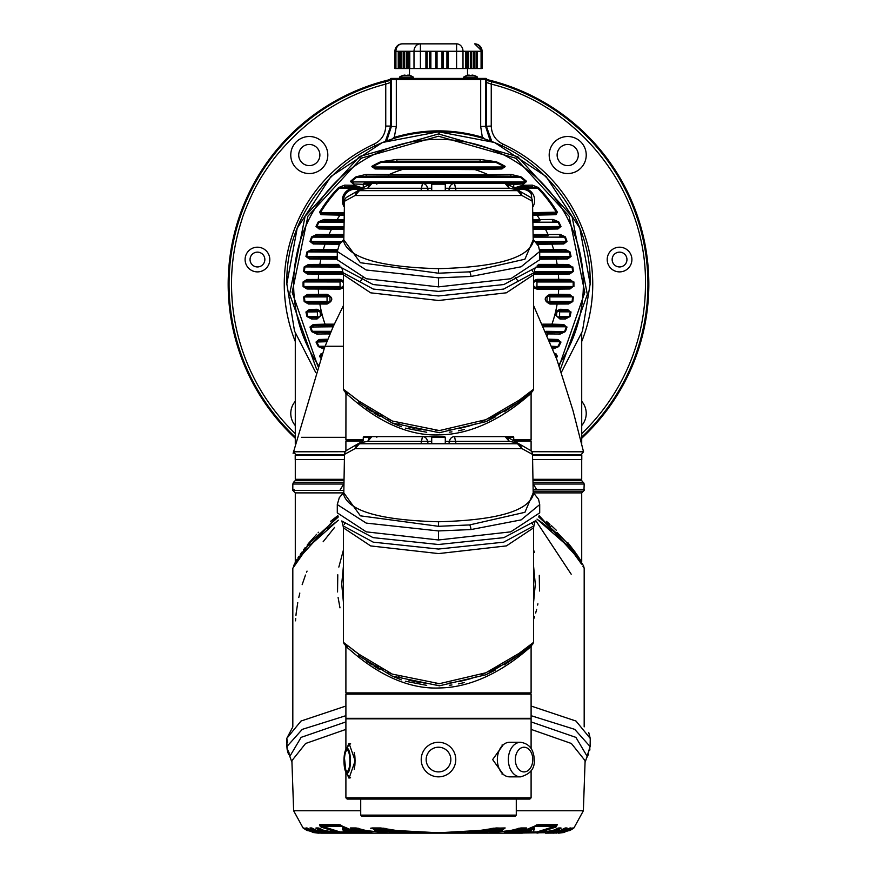 <?xml version="1.0" encoding="UTF-8"?>
<svg xmlns="http://www.w3.org/2000/svg" width="877" height="877" viewBox="0 0 877 877"><rect width="100%" height="100%" fill="white"/><g stroke="black" fill="none" stroke-linecap="round" stroke-linejoin="round"><path stroke-width="1.32" d="M264.854 259.537A7.411 7.411 0 0 1 257.454 266.948A7.411 7.411 0 0 1 250.044 259.537A7.411 7.411 0 0 1 257.454 252.137A7.411 7.411 0 0 1 264.854 259.537M626.956 259.537A7.411 7.411 0 0 1 619.546 266.948A7.411 7.411 0 0 1 612.146 259.537A7.411 7.411 0 0 1 619.546 252.137A7.411 7.411 0 0 1 626.956 259.537M295.286 438.259A210.316 210.316 0 0 1 389.673 79.664L487.349 79.654A210.316 210.316 0 0 1 581.714 438.259M578.283 155.032A10.579 10.579 0 0 1 567.704 165.61A10.579 10.579 0 0 1 557.125 155.032A10.579 10.579 0 0 1 567.704 144.453A10.579 10.579 0 0 1 578.283 155.032M319.875 155.032A10.579 10.579 0 0 1 309.296 165.61A10.579 10.579 0 0 1 298.717 155.032A10.579 10.579 0 0 1 309.296 144.453A10.579 10.579 0 0 1 319.875 155.032M490.221 140.857L485.628 126.518L485.628 79.654L484.389 78.415L486.121 78.415L487.349 79.654L486.406 80.399L491.887 81.714L491.252 84.104C580.125 105.953 646.985 192.699 645.461 284.236A206.961 206.961 0 0 1 581.714 433.644M269.798 259.537A12.344 12.344 0 0 1 257.454 271.892A12.344 12.344 0 0 1 245.1 259.537A12.344 12.344 0 0 1 257.454 247.193A12.344 12.344 0 0 1 269.798 259.537M631.9 259.537A12.344 12.344 0 0 1 619.546 271.892A12.344 12.344 0 0 1 607.202 259.537A12.344 12.344 0 0 1 619.546 247.193A12.344 12.344 0 0 1 631.9 259.537M581.714 425.553A18.516 18.516 0 0 0 581.714 401.326M549.188 155.032A18.516 18.516 0 0 0 567.704 173.547A18.516 18.516 0 0 0 586.231 155.032A18.516 18.516 0 0 0 567.704 136.505A18.516 18.516 0 0 0 549.188 155.032M295.286 401.326A18.516 18.516 0 0 0 295.286 425.553M290.769 155.032A18.516 18.516 0 0 0 309.296 173.547A18.516 18.516 0 0 0 327.812 155.032A18.516 18.516 0 0 0 309.296 136.505A18.516 18.516 0 0 0 290.769 155.032M413.308 78.415L413.308 77.077L399.484 77.077L399.484 78.415M477.516 78.415L477.516 77.077L463.692 77.077L463.692 78.415M399.287 68.538L399.287 51.261L398.86 68.538L400.098 68.538L400.098 51.261L400.712 51.261L400.712 68.538L400.098 68.538M407.323 68.538L407.323 51.261L406.895 68.538L408.737 68.538L408.737 51.261L409.362 51.261L409.362 68.538L408.737 68.538M427.165 68.538L425.915 68.538L425.915 51.261L427.165 51.261L427.165 68.538L429.631 68.538L429.631 51.261L430.87 51.261L430.87 68.538L429.631 68.538M443.214 68.538L441.986 68.538L441.986 51.261L443.214 51.261L443.214 68.538L446.919 68.538L446.919 51.261L448.158 51.261L448.158 68.538L446.919 68.538M467.605 51.261L467.605 68.538L468.033 51.261L466.805 51.261L466.805 68.538L467.605 68.538M476.255 51.261L476.255 68.538L476.682 51.261L474.83 51.261L474.83 68.538L476.255 68.538M398.86 68.538L398.246 68.538L398.246 51.261L398.86 51.261M403.804 51.261L403.804 68.538L403.19 68.538L403.19 51.261L404.231 51.261L404.231 68.538L406.27 68.538L406.27 51.261L406.895 51.261M406.895 68.538L406.27 68.538M403.19 51.261L400.712 51.261M466.805 68.538L466.18 68.538L466.18 51.261L463.001 51.261A7.411 6.413 90 0 0 456.588 43.85L420.412 43.85A7.411 6.413 90 0 0 413.999 51.261L409.362 51.261M437.042 51.261L437.042 68.538L435.803 68.538L435.803 51.261L441.986 51.261M466.18 51.261L466.805 51.261M468.033 51.261L468.658 51.261L468.658 68.538L468.033 68.538M471.738 51.261L471.738 68.538L471.124 68.538L471.124 51.261L474.83 51.261M474.83 68.538L474.205 68.538L474.205 51.261M425.915 51.261L420.412 51.261L420.412 43.85L402.335 43.85A7.411 6.413 90 0 0 395.922 51.261L394.924 51.261A7.411 7.411 0 0 1 402.335 43.85M471.124 51.261L468.658 51.261M476.682 51.261L477.296 51.261L477.296 68.538L476.682 68.538M474.665 43.85L482.076 51.184A7.411 7.411 0 0 0 474.665 43.85A7.411 6.413 -90 0 1 481.078 51.261L477.296 51.261M482.076 51.261L481.078 51.261L481.078 68.538L482.076 68.538L482.076 51.261A7.411 7.411 0 0 0 482.076 51.184M401.14 51.261L401.14 68.538L403.19 68.538M409.789 51.261L409.789 68.538L425.915 68.538M448.158 68.538L465.753 68.538L465.753 51.261M468.658 68.538L470.697 68.538L470.697 51.261M471.738 68.538L473.777 68.538L473.777 51.261M472.078 75.071A12.322 12.322 0 0 1 474.018 75.466L474.018 75.466A12.322 12.322 0 0 0 472.078 75.071L471.344 75.466A11.982 10.381 -0 0 0 469.864 75.466L469.118 75.071A12.322 12.322 0 0 0 467.189 75.466L467.189 75.466A12.322 12.322 0 0 1 469.118 75.071M404.922 75.071L405.656 75.466L404.922 75.071A12.322 12.322 0 0 0 402.981 75.466L402.981 75.466A12.322 12.322 0 0 1 404.922 75.071M407.882 75.071A12.322 12.322 0 0 1 409.811 75.466L409.811 75.466A12.322 12.322 0 0 0 407.882 75.071L407.136 75.466A11.982 10.381 0 0 0 405.656 75.466L405.656 75.466M394.924 51.261L394.924 68.538L398.246 68.538M430.87 68.538L435.803 68.538M437.042 68.538L441.986 68.538M477.296 68.538L481.078 68.538M394.573 138.445L394.244 137.371C423.744 128.7 453.245 128.7 482.756 137.371L485.003 139.07M581.714 341.504A154.242 154.242 0 0 0 502.773 144.025C495.45 140.298 491.613 134.313 491.252 126.069L480.684 126.518L482.482 138.281M391.591 139.388L394.244 137.371L396.316 126.518L396.316 78.415L390.879 78.415L389.651 79.664L390.594 80.399L390.682 82.427L390.682 126.069L391.372 126.518L386.604 141.109M385.365 141.383L390.682 126.069L385.748 126.069C385.409 134.28 381.572 140.265 374.227 144.025L375.06 145.856M491.252 126.069L491.252 84.104L486.318 82.427L486.318 126.069L491.854 141.646M295.286 433.644A206.961 206.961 0 0 1 231.539 284.236C231.396 263.023 234.883 241.372 241.986 219.294C243.214 213.966 253.014 191.076 257.356 184.126C260.831 177.483 266.564 168.746 274.556 157.904C305.086 119.996 342.151 95.396 385.748 84.104L390.682 82.427M486.318 82.427L486.406 80.399M295.286 437.053A209.439 209.439 0 0 1 385.113 81.714L385.748 84.104L385.748 126.069M385.113 81.714L390.594 80.399M484.389 78.415L396.316 78.415M316.652 369.48L289.629 294.255L305.108 216.224L359.559 156.523L438.5 133.951L517.847 156.786L572.078 216.597L587.349 294.508L560.348 369.48M317.814 366.104L292.184 292.315L307.904 216.191L361.401 158.123L438.5 136.22L515.731 158.211L569.129 216.257L584.806 292.436L559.186 366.104M581.714 454.615L581.714 454.001M581.714 444.146L581.714 333.698M295.286 444.146L295.286 333.698M298.991 454.615L295.286 454.615M315.665 372.418L294.529 331.089L286.889 284.236C284.477 203.87 355.36 130.574 438.5 131.945L439.158 131.945C522.1 131.002 592.446 204.001 590.111 284.236L582.471 331.067L561.335 372.418M318.208 364.953A144.858 144.858 0 0 1 438.5 139.377A144.858 144.858 0 0 1 558.792 364.953M496.327 161.763A135.431 135.431 0 0 1 505.152 166.334L501.951 168.965L474.906 169.601L375.049 168.965L371.848 166.334A135.431 135.431 0 0 1 380.673 161.763L396.788 159.45L480.212 159.45L496.327 161.763L495.998 162.453A134.674 134.674 0 0 1 504.779 166.992L501.677 168.231L474.906 168.362L474.906 169.601A120.281 120.281 0 0 1 488.379 174.786L511.028 174.446L520.949 176.792L520.489 177.384A134.674 134.674 0 0 1 526.09 181.934L523.339 183.172L513.067 183.282M520.949 176.792A135.431 135.431 0 0 1 526.584 181.364L523.701 183.973L513.725 184.323M514.251 187.974L522.615 185.299L532.383 185.146L538.412 187.546L537.733 188.204A138.095 138.095 0 0 1 556.588 212.651L555.273 213.889L537.009 213.988L537.009 215.216A120.281 120.281 0 0 1 539.936 219.601L553.025 219.458L558.715 221.859L558.046 222.21A134.674 134.674 0 0 1 560.293 226.748L557.399 227.987L545.527 228.119L545.527 229.357A120.281 120.281 0 0 1 548.037 234.543L560.304 234.466L565.391 236.878L564.678 237.141A134.674 134.674 0 0 1 566.279 241.69L563.231 242.929L551.951 243.061L551.951 244.288A120.281 120.281 0 0 1 553.65 249.485L565.402 249.463L570.017 251.907L569.283 252.083A134.674 134.674 0 0 1 570.313 256.632L567.079 257.86L556.15 258.002L556.15 259.23A120.281 120.281 0 0 1 557.136 264.415L568.581 264.47L572.078 267.025A134.674 134.674 0 0 1 572.582 271.574L569.107 272.802L533.852 272.933M538.412 187.546A139.037 139.037 0 0 1 557.399 212.168L555.963 214.701L532.756 215.216M558.715 221.859A135.431 135.431 0 0 1 560.984 226.43L557.915 228.985L533.008 229.357M565.391 236.878A135.431 135.431 0 0 1 567.002 241.449L563.768 243.981L537.546 244.288M570.017 251.907A135.431 135.431 0 0 1 571.059 256.479L567.627 258.989L539.706 259.23M572.824 266.926A135.431 135.431 0 0 1 573.339 271.497L569.677 273.986L558.353 274.172A120.281 120.281 0 0 1 558.682 279.357L569.984 279.478L573.163 281.966A134.674 134.674 -90 0 1 573.174 284.236A134.674 134.674 -90 0 1 573.163 286.505L569.984 288.993L558.682 289.114A120.281 120.281 0 0 1 558.353 294.299L569.677 294.475L572.582 296.897A134.674 134.674 0 0 1 572.078 301.447L568.022 302.675L549.923 302.817L547.04 301.37L547.062 296.974L549.967 295.527L569.107 295.67L572.582 296.897L549.791 296.897L549.967 294.299L558.353 294.299L558.353 295.527M573.339 296.974A135.431 135.431 0 0 1 572.824 301.545L568.581 304.001L557.136 304.045A120.281 120.281 0 0 1 555.645 311.499L559.932 309.285L567.627 309.482L570.313 311.839A134.674 134.674 0 0 1 569.283 316.389L564.854 317.617L559.69 317.715L556.588 315.917L556.687 312.157L559.756 310.48L567.079 310.611L570.313 311.839L559.614 311.839L559.932 309.285M571.059 311.993A135.431 135.431 0 0 1 570.017 316.564L565.402 318.998L559.986 319.031L554.9 314.547L555.645 311.499L556.687 312.157L556.128 314.448L554.9 314.547A120.281 120.281 0 0 1 551.951 324.172L563.768 324.49L566.279 326.781A134.674 134.674 0 0 1 564.678 331.32L559.778 332.558L548.037 332.69L548.037 333.929A120.281 120.281 0 0 1 547.478 335.135M567.002 327.022A135.431 135.431 0 0 1 565.391 331.594L560.304 334.005L546.974 333.929M549.145 339.202L557.915 339.487L560.293 341.712A134.674 134.674 0 0 1 558.046 346.262L552.411 347.5L553.025 349.013L558.715 346.612L551.94 346.262M554.757 353.727L555.963 353.76L557.399 356.303L556.588 355.821A138.095 138.095 0 0 1 555.93 356.906M516.728 189.41A12.344 12.344 0 0 1 532.624 207.213A12.344 12.344 0 0 0 534.652 200.427A12.344 12.344 0 0 1 532.624 207.213M518.044 190.166A11.116 11.116 0 0 1 531.199 193.762L532.58 204.67M361.401 188.763A13.462 13.462 0 0 0 354.692 186.965L354.692 188.084A12.344 12.344 0 0 1 360.272 189.41A12.344 12.344 0 0 0 344.376 207.213M343.433 287.755L340.079 289.114L307.016 288.993L303.08 286.516A135.431 135.431 0 0 1 303.069 284.236A135.431 135.431 0 0 1 303.08 281.945L307.016 279.478L340.024 279.357L340.079 287.875L307.575 287.744L303.837 286.505L303.826 284.236A134.674 134.674 -89.5 0 1 303.837 281.966L307.575 280.728L340.024 280.596L342.578 281.638L343.433 282.942L342.578 281.638M307.016 279.478A1.239 0.559 88.5 0 0 307.575 280.728L340.221 280.728L342.622 281.692M342.655 286.779L340.265 287.744L307.575 287.744A1.239 0.559 -88.5 0 0 307.016 288.993M536.735 286.505L573.163 286.505L569.425 287.744L558.682 287.875L558.682 289.114L536.921 289.114L536.976 280.596L569.425 280.728L573.163 281.966L536.779 281.966M569.984 288.993A1.239 0.559 -91.5 0 0 569.425 287.744L536.735 287.744L534.345 286.779M534.378 281.692L536.779 280.728L569.425 280.728A1.239 0.559 91.5 0 0 569.984 279.478M557.136 302.817L557.136 304.045L549.923 304.045L549.791 296.897M568.581 304.001A1.239 0.559 -91.5 0 0 568.022 302.675L549.758 302.675L547.018 301.348L547.062 296.974M547.04 297.007L549.791 295.67L569.107 295.67A1.239 0.559 91.5 0 0 569.677 294.475M556.588 312.333L559.614 310.611L567.079 310.611A1.239 0.559 91.5 0 0 567.627 309.482M565.402 318.998L564.854 317.617L559.581 317.617L559.614 311.839M555.963 353.76A1.239 0.745 90.8 0 1 555.273 354.582L556.588 355.821L555.525 355.821M320.664 358.024A139.037 139.037 0 0 1 319.601 356.303L321.727 354.582A1.239 0.745 89.2 0 1 321.037 353.76L322.243 353.727M320.434 315.895L317.419 317.617L317.386 311.839L317.386 310.611L320.423 312.344M304.176 301.545A135.431 135.431 0 0 1 303.661 296.974L307.323 294.475L327.033 294.299L327.077 302.817L308.978 302.675L304.922 301.447A134.674 134.674 0 0 1 304.418 296.897L307.893 295.67L327.033 295.527L329.938 296.974L329.96 301.37L327.242 302.675L308.978 302.675A1.239 0.559 -88.5 0 0 308.419 304.001L304.176 301.545L327.242 301.447M307.323 294.475A1.239 0.559 88.5 0 0 307.893 295.67L327.209 295.67L329.96 297.007M344.244 215.216L321.037 214.701A1.239 0.745 -89.2 0 1 321.727 213.889L320.412 212.651L344.288 212.651M342.611 286.823L343.433 285.573L342.611 286.823L340.079 287.875L340.079 289.114M329.938 296.974L329.96 301.37L327.077 302.817L327.077 304.045L308.419 304.001M558.682 287.875L536.921 287.875L534.389 286.823L533.567 285.573L534.389 286.823M534.422 281.638L533.567 282.942L534.422 281.638L536.976 280.596L536.976 279.357L558.682 279.357L558.682 280.596M559.986 319.031L559.69 317.715L556.588 315.928L556.128 314.448M343.433 346.262L318.954 346.262L318.285 346.612L323.975 349.013L324.468 347.5L318.954 346.262A134.674 134.674 0 0 1 316.707 341.712L319.601 340.484L327.384 340.364M557.915 339.487L557.399 340.484L560.293 341.712L550.153 341.712M330.552 332.69L328.963 332.69L328.963 333.929L316.696 334.005L317.222 332.558L312.322 331.32A134.674 134.674 0 0 1 310.721 326.781L313.769 325.542L325.049 325.411L325.049 324.172L334.28 324.172M563.768 324.49L563.231 325.542L566.279 326.781L543.893 326.781M317.068 309.285L321.355 311.499L320.313 312.157L320.412 315.917L317.31 317.715L312.146 317.617L307.717 316.389A134.674 134.674 0 0 1 306.687 311.839L309.921 310.611L317.386 310.611L309.921 310.611A1.239 0.559 88.5 0 1 309.373 309.482L317.068 309.285L317.244 310.48L320.313 312.157L320.412 315.917M317.419 317.617L317.014 319.031L311.598 318.998L312.146 317.617L317.419 317.617M343.148 272.933L307.893 272.802L304.418 271.574A134.674 134.674 0 0 1 304.922 267.025L308.978 265.786L339.706 265.654M337.294 259.23L309.373 258.989A1.239 0.559 -88.5 0 1 309.921 257.86L306.687 256.632A134.674 134.674 0 0 1 307.717 252.083L312.146 250.855L323.35 250.712L323.35 249.485L337.448 249.485M321.037 214.701L319.601 212.168A139.037 139.037 0 0 1 338.588 187.546L339.267 188.204L345.176 186.965L354.692 186.9L361.499 188.698M396.788 159.45L396.963 161.215L480.037 161.215L495.998 162.453L381.002 162.453L396.963 161.215L480.037 161.215L480.212 159.45M375.049 168.965L375.323 168.231L372.221 166.992A134.674 134.674 0 0 1 381.002 162.453L380.673 161.763M363.275 184.323L353.299 183.973L350.416 181.364A135.431 135.431 0 0 1 356.051 176.792L356.511 177.384L366.29 176.156L388.621 176.014L388.621 174.786A120.281 120.281 0 0 1 402.094 169.601L402.094 168.362L375.323 168.231L501.677 168.231L501.951 168.965M388.621 176.014L488.379 176.014L488.379 174.786L365.972 174.446L366.29 176.156L510.71 176.156L520.489 177.384L356.511 177.384A134.674 134.674 0 0 0 350.91 181.934L526.09 181.934L526.584 181.364M353.299 183.973L353.661 183.172L350.416 181.364M515.501 188.698L522.308 186.9L531.824 186.965L537.733 188.204L524.04 188.204M343.992 229.357L319.085 228.985L316.016 226.43A135.431 135.431 0 0 1 318.285 221.859L324.468 220.971L337.064 220.84L337.064 219.601L344.168 219.601M532.854 220.84L539.936 220.84L539.936 219.601L532.832 219.601M318.285 221.859L323.975 219.458L337.064 219.601A120.281 120.281 0 0 1 339.991 215.216L339.991 213.988L321.727 213.889L344.266 213.889M553.025 219.458L552.532 220.971L558.046 222.21L532.887 222.21M319.085 228.985L319.601 227.987L316.707 226.748A134.674 134.674 0 0 1 318.954 222.21L344.113 222.21M339.454 244.288L313.232 243.981L309.998 241.449A135.431 135.431 0 0 1 311.609 236.878L317.222 235.913L328.963 235.77L328.963 234.543A120.281 120.281 0 0 1 331.473 229.357L331.473 228.119L319.601 227.987L344.014 227.987M533.117 235.77L548.037 235.77L548.037 234.543L533.095 234.543M560.304 234.466L559.778 235.913L564.678 237.141L533.139 237.141M313.232 243.981L313.769 242.929L310.721 241.69A134.674 134.674 0 0 1 312.322 237.141L343.861 237.141M539.552 249.485L553.65 249.485L553.65 250.712L564.854 250.855L569.283 252.083L539.706 252.083M537.294 265.654L568.022 265.786L572.078 267.025L536.011 267.025M309.373 258.989L305.941 256.479A135.431 135.431 0 0 1 306.983 251.907L311.598 249.463L323.35 249.485A120.281 120.281 0 0 1 325.049 244.288L325.049 243.061L313.769 242.929L340.397 242.929M343.4 274.172L307.323 273.986L303.661 271.497A135.431 135.431 0 0 1 304.176 266.926L308.419 264.47L319.864 264.415A120.281 120.281 0 0 1 320.85 259.23L320.85 258.002L309.921 257.86L337.294 257.86M340.024 279.357L343.433 280.75M327.033 294.299C333.326 297.533 333.348 300.789 327.077 304.045M319.864 302.817L319.864 304.045A120.281 120.281 0 0 0 321.355 311.499L322.1 314.547L320.872 314.448M542.72 324.172L551.951 324.172L551.951 325.411L563.231 325.542L543.345 325.542M549.923 304.045C543.652 300.789 543.674 297.544 549.967 294.299M536.921 289.114L533.567 287.755M533.567 280.75L536.976 279.357M572.824 301.545L549.758 301.447M570.017 316.564L559.581 316.389M565.391 331.594L545.867 331.32M560.304 334.005L559.778 332.558L546.393 332.558M319.601 356.303L321.037 353.76M318.285 346.612A135.431 135.431 0 0 1 316.016 342.041L326.847 341.712M316.016 342.041L319.085 339.487L319.601 340.484L327.34 340.484M319.085 339.487L327.855 339.202M316.696 334.005L311.609 331.594L312.322 331.32L331.133 331.32M311.609 331.594A135.431 135.431 0 0 1 309.998 327.022L333.107 326.781M309.998 327.022L313.232 324.49L313.769 325.542L333.655 325.542M313.232 324.49L325.049 324.172A120.281 120.281 0 0 1 322.1 314.547L317.014 319.031M311.598 318.998L306.983 316.564L317.419 316.389M306.983 316.564A135.431 135.431 0 0 1 305.941 311.993L317.386 311.839M305.941 311.993L309.373 309.482M303.661 296.974L327.209 296.897M303.08 286.516L340.265 286.505M303.08 281.945L340.221 281.966M307.323 273.986A1.239 0.559 -88.5 0 1 307.893 272.802L343.104 272.802M303.661 271.497L342.677 271.574M304.176 266.926L340.989 267.025M308.419 264.47A1.239 0.559 88.5 0 0 308.978 265.786L339.827 265.786M305.941 256.479L337.294 256.632M306.983 251.907L337.294 252.083M311.598 249.463L312.146 250.855L337.305 250.855M309.998 241.449L342.249 241.69M311.609 236.878L316.696 234.466L317.222 235.913L343.883 235.913M316.696 234.466L343.905 234.543M316.016 226.43L344.036 226.748M323.975 219.458L324.468 220.971L344.135 220.971M319.601 212.168L320.412 212.651A138.095 138.095 0 0 1 339.267 188.204L352.96 188.204M338.588 187.546L344.617 185.146A1.239 0.625 89.4 0 0 345.176 186.965L354.692 186.965L354.385 185.299L362.749 187.974M344.617 185.146L354.385 185.299M356.051 176.792L365.972 174.446M371.848 166.334L372.221 166.992L504.779 166.992L505.152 166.334M511.028 174.446L510.71 176.156L488.379 176.014M523.701 183.973L523.339 183.172L363.933 183.282M522.615 185.299L522.308 186.965A13.462 13.462 0 0 0 515.599 188.763M532.383 185.146A1.239 0.625 90.6 0 1 531.824 186.965L522.308 186.965L522.308 188.084M557.399 212.168L532.712 212.651M555.963 214.701A1.239 0.745 -90.8 0 0 555.273 213.889L532.734 213.889M560.984 226.43L532.964 226.748M557.915 228.985L557.399 227.987L532.986 227.987M567.002 241.449L535.573 241.69M563.768 243.981L563.231 242.929L536.603 242.929M565.402 249.463L564.854 250.855L539.695 250.855M571.059 256.479L539.706 256.632M567.627 258.989A1.239 0.559 -91.5 0 0 567.079 257.86L539.706 257.86M568.581 264.47A1.239 0.559 91.5 0 1 568.022 265.786L537.173 265.786M573.339 271.497L534.323 271.574M569.677 273.986A1.239 0.559 -91.5 0 0 569.107 272.802L533.896 272.802M590.254 284.236L579.796 228.184L546.053 176.474L494.507 142.48L438.5 131.769L382.493 142.48L330.947 176.474L297.204 228.184L286.746 284.236M583.961 490.418L584.181 484.027L533.03 484.027M539.344 520.763L544.99 525.005M549.923 529.006L552.039 530.804M583.896 567.825L583.687 566.136M538.368 520.061L538.917 520.456M535.672 520.434L571.19 574.205M589.311 750.394L589.848 748.684M531.1 715.687L574.72 729.357L590.111 746.579L590.254 738.445L576.003 721.047L531.1 706.04M287.623 742.6L286.746 738.445L292.819 726.869L292.819 568.296L302.993 553.683M290.451 758.079L287.141 749.451L286.746 738.445L286.889 746.579L302.258 729.368L345.9 715.687M287.152 748.706L289.235 753.222M369.48 833.15L331.473 833.15L319.085 830.409L316.016 827.954A1.239 1.118 90 0 0 316.707 828.217L319.305 828.239M305.021 829.28L306.314 830.048M316.016 827.954L318.285 827.954L323.975 830.409L339.991 833.15L321.037 827.077L319.601 824.523L339.881 824.753M340.057 824.808L320.412 824.95L321.727 826.167L320.412 824.95L321.727 826.167L342.666 826.167M344.475 455.108L295.209 455.108L295.209 459.548L344.398 459.548M493.17 828.217L504.779 828.217L501.677 829.379L474.906 831.977L474.906 833.15L402.094 833.15L375.049 830.409L371.848 827.954L380.673 827.954L396.766 830.541L438.5 832.777L480.212 830.409L496.327 827.954L504.779 828.217L493.17 828.217L505.152 827.954L501.951 830.409L474.906 833.15L488.379 833.15L511.028 830.409L520.949 827.954L526.584 827.954L523.701 830.409L505.788 833.15L512.464 833.15L522.615 831.21L538.412 824.523L557.399 824.523A1.239 1.052 90 0 1 556.588 824.95L536.538 824.95L556.588 824.95L537.733 824.95L556.588 824.95L555.273 826.167L537.009 831.933L537.009 833.15L553.025 830.409L558.715 827.954A1.239 1.096 90 0 1 558.046 828.217L560.293 828.217L549.769 831.67M375.049 830.409L375.323 829.379L372.221 828.217L383.83 828.217L370.62 828.217L385.211 828.403M558.715 827.954L560.984 827.954L557.915 830.409L545.527 833.15L560.304 830.409L565.391 827.954A1.239 1.162 90 0 1 564.678 828.217L566.279 828.217L559 831.001M567.002 828.217L564.678 828.217A1.239 1.162 -90 0 0 565.391 827.954L567.002 827.954L563.768 830.409L551.951 833.15L565.402 830.409L570.017 827.954L571.059 827.954L567.627 830.409L556.15 833.15L568.581 830.409L572.824 827.954L569.677 830.409L558.682 833.15L569.984 830.409L573.92 827.954A1.239 1.239 0 0 1 573.744 828.074A1.239 1.239 0 0 0 573.931 827.954A1.239 1.239 90 0 1 573.81 828.031M570.675 830.048L571.979 829.28L570.686 830.048M304.308 549.846L296.294 561.236M296.097 561.543L295.735 562.113M296.009 561.686L296.47 560.951M303.574 550.789L310.546 542.26C290.002 569.326 290.002 569.326 310.557 542.26C288.204 572.133 288.204 572.133 310.557 542.26L310.732 542.063M310.403 542.435L303.595 550.756M303.519 550.866L295.834 561.96M578.48 557.005L579.16 558.046M579.072 557.915L580.673 560.436M581.287 561.423L581.648 562.014M567.814 543.839L566.586 542.414M577.811 556.862L580.399 560.754M581.056 561.784L580.421 560.787M579.796 559.822L579.072 558.715M579.061 558.704L580.947 561.62M573.635 551.074L578.688 558.145M578.667 558.123L577.844 556.906M576.452 554.911L575.827 554.034M580.782 561.346L566.443 542.26L572.615 549.736M566.685 542.523L573.35 550.69M573.569 550.986L574.007 551.567M578.842 558.386L580.87 561.488M582.284 563.758L583.38 565.588M574.895 551.797L583.611 565.994M582.931 564.821L582.218 563.659M582.087 563.44L580.848 561.444M338.423 520.204L327.57 528.59M300.811 556.522L297.467 561.137M297.413 561.225L296.788 562.135M337.141 521.124L338.083 520.456M559.087 537.261L567.09 545.516A4.933 3.848 -41.3 0 0 566.443 542.26L557.005 532.35M550.679 526.529L539.07 517.222M588.741 732.536L590.254 738.445L590.111 746.579L586.549 758.079L588.489 754.308M295.505 620.828L295.681 618.406M295.944 615.479L296.207 613.001M296.207 612.99L297.752 602.674M298.783 597.533L299.824 593.06M302.159 584.674L305.481 575.049M306.61 572.188L307.049 571.102M323.131 541.778L334.554 527.45M531.1 721.903L575.904 737.382L587.151 756.336L585.058 762.376M531.1 729.39L571.398 743.499L585.112 760.699L583.358 810.776L573.931 827.954L583.358 810.776L516.279 810.776M301.458 437.327L345.9 437.327L301.458 437.327M296.985 559.373L295.286 562.135L295.286 492.885L292.819 490.418L343.85 490.418M337.656 520.763L309.91 545.516C287.426 574.545 287.426 574.545 309.91 545.516L317.803 537.371M318.592 536.603L321.168 534.192M327.077 529.006L332.01 525.005M539.169 515.654L581.714 562.135L581.714 492.885L583.468 491.142A2.467 2.467 0 0 0 584.181 489.399L533.128 489.399M533.008 482.284L583.468 482.284L584.181 484.027L581.714 480.541L532.975 480.541M581.714 492.885L533.665 492.885M557.399 824.523L555.963 827.077L537.009 833.15L553.025 830.409M502.696 828.217L504.779 828.217A1.239 0.603 90 0 0 505.152 827.954L491.8 828.403M532.953 479.302L581.714 479.302L581.714 459.548M532.525 455.108L581.791 455.108L581.791 459.548L532.602 459.548M295.352 455.108L295.352 459.548M528.086 829.401L534.652 829.401L534.652 828.162L533.424 826.923M524.775 830.629L531.199 830.629L524.775 830.629M352.225 830.629L343.576 830.629L352.225 830.629M340.462 824.95L320.412 824.95A1.239 1.052 90 0 1 319.601 824.523L320.182 826.342M573.087 828.217L571.815 828.546M569.469 828.217L567.079 829.379M561.116 828.217L557.761 828.217M564.613 828.217L566.279 828.217L564.613 828.217M556.588 824.95L536.121 825.114M319.239 828.217L316.707 828.217L319.239 828.217L323.964 830.442L337.064 833.15M311.609 827.954L316.696 830.409L331.473 833.15L325.049 833.15L313.232 830.409L309.998 827.954L311.609 827.954A1.239 1.162 90 0 0 312.322 828.217L310.721 828.217L316.696 830.431L328.963 833.15L331.473 832.69M306.983 827.954L311.598 830.42L325.049 833.15L320.85 833.15L309.373 830.409L305.941 827.954L306.983 827.954A1.239 1.195 90 0 0 307.586 828.206L307.531 828.217M309.921 829.379L306.687 828.217A1.239 1.206 90 0 1 305.941 827.954M312.387 828.217L310.721 828.217L312.387 828.217M374.304 833.15L353.299 830.409L350.416 827.954L356.051 827.954L365.961 830.508L388.621 833.15L402.094 833.15L364.536 833.15L354.363 831.264L338.588 824.523A1.239 0.888 90 0 0 339.267 824.95L340.879 825.114M353.299 830.409L353.661 829.379L350.91 828.217L356.511 828.217L365.961 830.508L388.621 833.15L402.094 833.15L402.094 831.977L375.323 829.379L389.925 829.379M474.906 833.15L505.788 833.15L505.788 831.977L504.297 831.977M371.848 827.954A1.239 0.603 90 0 0 372.221 828.217L383.83 828.217M356.051 827.954A1.239 0.756 90 0 0 356.511 828.217L358.693 828.359M518.307 828.359L526.09 828.217L523.339 829.379L505.788 831.977M350.416 827.954A1.239 0.8 90 0 0 350.91 828.217L358.035 828.217M518.965 828.217L526.09 828.217A1.239 0.8 90 0 0 526.584 827.954M354.692 833.15L369.425 833.15L354.692 833.15L354.692 831.933L339.991 831.933L321.727 826.167L321.037 827.077M507.575 833.15L522.308 833.15L507.575 833.15M545.527 832.69L512.464 833.15L522.637 831.264L537.733 824.95A1.239 0.888 90 0 0 538.412 824.523M371.212 833.15L371.212 831.977L353.661 829.379L361.993 829.379M339.991 833.15L339.991 831.933M557.695 828.239L560.293 828.217L558.079 828.206L553.036 830.442M319.085 830.409L319.601 829.379L315.884 828.217M556.15 833.029L545.527 833.15L560.304 830.431L564.678 828.217A1.239 1.162 -90 0 0 565.391 827.954A1.239 1.162 90 0 1 564.678 828.217M372.221 828.217L370.62 828.217M313.232 830.409L313.769 829.379L310.721 828.217A1.239 1.173 90 0 1 309.998 827.954M570.017 827.954A1.239 1.195 90 0 1 569.414 828.206L570.313 828.217A1.239 1.206 90 0 0 571.059 827.954M558.353 833.117L568.581 830.42L572.078 828.217M551.951 832.887L553.65 833.15L565.402 830.42L569.546 828.173M307.454 828.173L311.598 830.42L323.35 833.15L325.049 832.887M320.85 833.15L307.323 830.409L303.661 827.954L308.419 830.42L320.85 833.029M303.256 828.074L303.256 828.074A1.239 1.239 0 0 1 303.069 827.954L293.642 810.776L303.069 827.954L307.016 830.42L318.647 833.117M295.286 459.548L295.286 479.302L344.047 479.302M303.661 827.954A1.239 1.228 90 0 0 304.418 828.217M309.373 830.409L309.855 829.51M318.285 827.954A1.239 1.096 90 0 0 318.954 828.217L318.921 828.206M380.673 827.954L396.766 830.541C421.563 833.775 449.386 833.775 480.234 830.541L495.998 828.217M501.951 830.409L501.677 829.379L487.075 829.379M511.028 830.409L488.379 833.15M520.949 827.954A1.239 0.756 90 0 1 520.489 828.217L511.039 830.508M523.701 830.409L523.339 829.379L515.007 829.379M555.963 827.077L555.273 826.167L534.334 826.167M560.984 827.954A1.239 1.118 90 0 1 560.293 828.217M557.915 830.409L557.399 829.379L555.327 829.379M567.002 827.954A1.239 1.173 90 0 1 566.279 828.217M563.768 830.409L562.409 829.379M567.627 830.409L567.145 829.51M573.339 827.954A1.239 1.228 90 0 1 572.582 828.217M573.163 828.217L569.524 830.651M345.9 729.39L305.613 743.488L291.888 760.699L293.642 810.776L360.721 810.776M344.025 480.541L295.286 480.541L293.532 482.284L343.992 482.284M291.734 761.762L289.848 756.325L301.129 737.349L345.9 721.903M580.541 560.984L566.443 542.26L580.322 560.633M581.714 562.135L580.125 559.559M577.943 556.193L576.649 554.286M575.213 552.225L567.836 542.666M556.336 530.256L551.512 525.751M549.978 524.391L546.481 521.398M295.286 562.135L294.924 563.418L295.286 562.135L337.831 515.654L330.508 521.398M318.68 532.229L318.099 532.81M316.652 534.301L309.186 542.655M309.153 542.677L307.136 545.154M305.163 547.665L303.552 549.813M301.776 552.247L300.241 554.439M299.024 556.237L298.027 557.761M295.286 492.885L343.335 492.885M298.191 558.331L299.189 556.862M295.998 561.697L292.819 568.296L296.13 561.488M539.125 517.255L540.945 518.614M544.431 524.567L549.66 528.787M536.998 519.096L567.09 545.516C589.552 574.512 589.552 574.512 567.09 545.516L573.986 553.639M574.282 554.023L581.517 564.086M582.986 566.367L584.181 568.296L583.578 565.917L575.005 551.951M566.443 542.26L538.599 516.871M338.401 516.871L310.557 542.26A4.933 3.848 -138.7 0 0 309.91 545.516M345.9 706.04L300.997 721.047L286.746 738.445M344.475 454.615L295.779 454.615L293.466 451.798L345.33 451.71M531.67 451.71L583.534 451.798L581.221 454.615L578.009 454.615M532.525 454.615L581.221 454.615M431.714 188.259L427.384 188.259A4.933 4.933 0 0 0 422.451 183.49L421.475 188.259L427.384 188.259A2.467 2.467 0 0 0 429.851 190.649L431.714 190.649L431.714 184.17L432.635 183.238L444.365 183.238L445.286 184.17L431.714 184.17M515.709 190.649L517.551 190.649L515.709 190.298M386.121 183.49L432.01 183.49L386.121 183.49M376.858 184.17L375.937 183.238L364.207 183.238L363.275 184.17L363.275 187.678M513.725 187.678L513.725 184.17A0.921 0.921 0 0 0 512.793 183.238L501.063 183.238A0.921 0.921 0 0 0 500.438 183.49M532.032 270.116L532.723 271.3M533.567 274.808L533.567 389.256L532.668 391.164M352.401 396.316L358.814 401.041L392.293 421.015L439.41 430.574L485.957 419.655L519.074 400.263M512.87 404.527L512.201 404.966M500.033 412.442L489.059 418.208M485.628 419.809L481.352 421.651M475.433 423.942L470.039 425.74M469.195 426.003L458.726 428.612M451.94 429.73L448.695 430.092M439.344 430.574L435.968 430.552M426.759 430.125L423.284 429.796M420.554 429.456L416.509 428.809M414.887 428.491L408.792 427.044M403.113 425.312L398.388 423.58M392.129 420.938L388.007 418.976M382.69 416.224L380.344 414.931M378.25 413.725L376.781 412.87M341.855 267.814L343.071 272.736L373.251 289.059L438.456 295.955L503.694 289.07L533.929 272.736L533.567 274.753L506.391 292.808L438.599 300.493L370.686 292.83L343.433 274.753L343.433 389.256L358.814 401.041A2.467 1.918 126.4 0 0 359.417 403.036C339.52 387.513 339.52 387.513 359.417 403.036L392.129 422.977L439.421 432.712L486.077 421.618L518.395 402.291L504.22 411.806M363.275 439.794L345.9 439.794L345.966 393.685C348.618 394.146 388.533 437.502 440.122 434.849C491.065 433.907 530.508 392.764 531.1 393.63L531.1 439.794L513.725 439.794M360.765 280.848L362.837 277.768M534.718 268.165L503.858 284.543L438.456 291.416L373.087 284.532L342.282 268.165M347.139 441.032L347.139 439.794M529.861 441.032L529.861 439.794M362.826 441.032L345.9 441.032L345.9 451.008M507.619 184.148L509.186 188.259L505.152 183.49A4.933 4.933 0 0 1 507.619 184.148L530.048 197.106A4.933 4.933 0 0 1 532.514 201.293L533.227 241.833C527.658 258.2 496.075 267.145 438.5 268.658L438.5 273.207L360.403 262.727L343.806 239.816M361.291 190.298L359.449 190.649L355.064 195.505L344.486 201.293L343.773 241.833C349.298 258.189 380.87 267.134 438.5 268.658M500.142 190.649L445.286 190.649L445.286 184.17M454.549 183.49A4.933 4.933 0 0 0 449.616 188.259L455.525 188.259L454.549 183.49L505.152 183.49L454.549 183.49M456.007 190.649L455.525 188.259L509.186 188.259C514.92 189.224 517.704 190.024 517.551 190.649L359.449 190.649C359.318 190.013 362.102 189.224 367.814 188.259L371.848 183.49A4.933 4.933 0 0 0 369.381 184.148L360.096 189.509M447.149 190.649A2.467 2.467 0 0 0 449.616 188.259L445.286 188.259M420.993 190.649L421.475 188.259L367.814 188.259L369.381 184.148L346.952 197.106A4.933 4.933 0 0 0 344.486 201.293M532.514 201.293L521.936 195.505L520.017 191.307A4.933 4.933 0 0 0 517.551 190.649L521.936 195.505L355.064 195.505L356.983 191.307A4.933 4.933 0 0 1 359.449 190.649L361.291 190.649M513.725 190.649L517.551 190.649M533.194 239.816L524.917 259.208L469.568 271.848L438.5 273.207M531.1 451.008L531.1 441.032L514.174 441.032M343.817 239.366L339.3 244.551L337.283 251.48L366.224 270.006L438.467 277.845L470.982 276.463L521.102 266.794L539.717 251.48L538.555 246.185L533.183 239.366M539.706 251.48L539.706 259.756L510.699 278.765L438.467 286.878L366.279 278.754L337.294 259.756L337.294 251.48M495.746 416.739L486.088 421.618M464.437 429.445L458.441 430.793M451.962 431.857L449.265 432.175M426.715 432.251L405.36 428.129M401.293 426.759L392.129 422.977M379.884 416.575L373.898 412.957M372.177 411.861L366.597 408.145M346.492 392.951L347.292 393.609M345.966 393.685A2.467 2.467 129.7 0 0 345.078 391.789L345.966 392.523M533.929 272.736L535.145 267.814M533.567 389.256L519.031 400.296A2.467 1.951 54 0 1 518.395 402.291C537.239 387.755 537.239 387.755 518.395 402.291L524.358 397.829M524.49 397.719L531.922 391.789A2.467 2.467 50.4 0 0 531.89 391.811M528.919 394.233L524.391 397.807M341.701 583.841L343.433 602.455M343.433 566.038L341.701 584.246M533.567 602.455L535.299 584.246L533.567 566.038L535.299 584.246L533.567 602.455M339.98 607.86L338.094 597.456M337.546 591.942L337.777 574.764M338.829 567.09L343.433 549.967L343.433 619.425M534.641 616.334L533.567 619.425L533.567 549.967L534.422 552.4M539.278 575.312L539.519 590.999M537.897 603.793L537.634 605.086M536.658 609.362L535.661 613.023M533.567 571.453L533.567 597.04M343.433 597.04L343.433 571.453M515.709 443.751L517.551 443.751L515.709 443.389M361.291 443.389L359.449 443.751C359.318 443.115 362.102 442.315 367.814 441.361L371.848 436.593L432.01 436.593M376.858 437.261L375.937 436.34L364.207 436.34L363.275 437.261L363.275 440.769M513.725 440.769L513.725 437.261A0.921 0.921 0 0 0 512.793 436.34L501.063 436.34A0.921 0.921 0 0 0 500.438 436.593M445.286 443.751L445.286 437.261L444.365 436.34L432.635 436.34L431.714 437.261L431.714 443.751M532.032 523.218L532.723 524.391M533.567 527.91L533.567 642.359L532.668 644.266M352.401 649.408L358.814 654.143L392.293 674.106L439.41 683.676L485.957 672.758L519.074 653.365M512.87 657.618L512.201 658.057M500.033 665.544L489.059 671.3M485.628 672.9L481.352 674.753M475.433 677.044L470.039 678.842M469.195 679.094L458.726 681.714M451.94 682.821L448.695 683.194M439.344 683.676L435.968 683.654M426.759 683.216L423.284 682.898M420.554 682.558L416.509 681.9M414.887 681.593L408.792 680.146M403.113 678.403L398.388 676.682M392.129 674.04L388.007 672.078M382.69 669.315L380.344 668.022M378.25 666.827L376.781 665.972M341.855 520.905L343.071 525.838L373.251 542.161L438.456 549.046L503.694 542.172L533.929 525.827L533.567 527.855L506.391 545.911L438.599 553.584L370.686 545.933L343.433 527.855L343.433 642.359L358.814 654.143A2.467 1.918 126.4 0 0 359.417 656.128C339.52 640.616 339.52 640.616 359.417 656.128L392.129 676.068L439.421 685.814L486.077 674.72L518.395 655.393L504.22 664.909M344.277 524.391L344.968 523.218M345.9 646.733L345.966 646.788C348.618 647.248 388.533 690.605 440.122 687.941C491.065 686.998 530.508 645.856 531.1 646.722L531.1 692.896L345.9 692.896L345.9 646.733L345.209 644.99M534.718 521.267L503.858 537.645L438.456 544.507L373.087 537.634L342.282 521.267M347.139 694.135L347.139 692.896M529.861 694.135L529.861 692.896M438.5 694.135L345.9 694.135L345.9 718.329L531.1 718.329L531.1 694.135L438.5 694.135M507.619 437.25L509.186 441.361L505.152 436.593A4.933 4.933 0 0 1 507.619 437.25L530.048 450.197A4.933 4.933 0 0 1 532.514 454.385L533.227 494.924C527.658 511.302 496.075 520.247 438.5 521.76L438.5 526.31L360.403 515.829L343.806 492.918M500.142 443.751L456.007 443.751L454.549 436.593A4.933 4.933 0 0 0 449.616 441.361L509.186 441.361C514.92 442.326 517.704 443.115 517.551 443.751L359.449 443.751L355.064 448.596L344.486 454.385L343.773 494.924C349.298 511.28 380.87 520.225 438.5 521.76M431.714 441.361L427.384 441.361A4.933 4.933 0 0 0 422.451 436.593L421.475 441.361L427.384 441.361A2.467 2.467 0 0 0 429.851 443.751M420.993 443.751L421.475 441.361L367.814 441.361L369.381 437.25A4.933 4.933 0 0 1 371.848 436.593L422.451 436.593M454.549 436.593L505.152 436.593L454.549 436.593M447.149 443.751A2.467 2.467 0 0 0 449.616 441.361L445.286 441.361M360.096 442.611L346.952 450.197A4.933 4.933 0 0 0 344.486 454.385M532.514 454.385L521.936 448.596L520.017 444.409A4.933 4.933 0 0 0 517.551 443.751L521.936 448.596L355.064 448.596L356.983 444.409A4.933 4.933 0 0 1 359.449 443.751L361.291 443.751M513.725 443.751L517.551 443.751M533.194 492.918L524.917 512.311L469.568 524.939L438.5 526.31M343.817 492.468L339.3 497.654L337.283 504.571L366.224 523.098L438.467 530.936L470.982 529.565L521.102 519.897L539.717 504.571L538.555 499.287L533.183 492.468M539.706 504.571L539.706 512.859L510.699 531.857L438.467 539.98L366.279 531.857L337.294 512.859L337.294 504.571M495.746 669.842L486.088 674.72M464.437 682.536L458.441 683.896M451.962 684.959L449.265 685.266M426.715 685.354L405.36 681.232M401.293 679.85L392.129 676.068M379.884 669.677L373.898 666.06M372.177 664.963L366.597 661.247M346.492 646.042L347.292 646.711M346.7 646.217L345.966 645.615M533.929 525.827L535.145 520.905M346.678 646.206L345.089 644.891A2.467 2.467 129.7 0 1 345.966 646.788M533.567 642.359L519.031 653.398A2.467 1.951 54 0 1 518.395 655.393C537.239 640.846 537.239 640.846 518.395 655.393L524.358 650.931M524.49 650.822L531.922 644.88A2.467 2.467 50.4 0 0 531.89 644.902M528.919 647.325L524.391 650.898M520.565 776.847L509.559 776.847A17.288 12.223 -90 0 1 497.347 759.855A17.288 12.223 -90 0 1 509.559 742.282L520.565 742.282A17.288 12.223 -90 0 0 508.342 759.855A17.288 12.223 -90 0 0 520.565 776.847C530.541 774.073 535.091 768.219 534.236 759.296C533.676 749.265 529.127 743.586 520.565 742.282M503.223 774.347L492.655 759.57L503.223 744.792M346.656 748.563L349.057 743.389L355.163 760.798L349.057 778.206L346.7 773.382M531.1 748.465L531.1 718.822L345.9 718.822L345.9 749.44M345.9 772.166L345.9 797.84L531.1 797.84L531.1 770.664M531.1 797.84L529.861 799.079L347.139 799.079L345.9 797.84M516.279 799.079L516.279 815.128L515.051 816.355L361.949 816.355L360.721 815.128L360.721 799.079M360.721 815.128L516.279 815.128M421.431 756.862A17.288 17.288 0 0 1 441.197 742.49A17.288 17.288 0 0 1 455.569 762.266A17.288 17.288 0 0 1 435.803 776.638A17.288 17.288 0 0 1 421.431 756.862A17.288 17.288 0 0 1 441.197 742.49A17.288 17.288 0 0 1 455.569 762.266A17.288 17.288 0 0 1 435.803 776.638A17.288 17.288 0 0 1 421.431 756.862M344.475 756.38A11.237 2.905 90 0 1 347.149 749.561A11.237 2.905 90 0 1 349.824 765.215A11.237 2.905 90 0 1 347.149 772.034A11.237 2.905 90 0 1 344.475 756.38M347.204 749.572A11.237 2.905 -90 0 0 344.595 756.38A11.237 2.905 -90 0 0 347.204 772.034M347.204 750.306A10.491 2.719 90 0 1 347.27 750.306A10.491 2.719 90 0 1 349.77 764.93A10.491 2.719 90 0 1 347.27 771.3A10.491 2.719 90 0 1 347.204 771.289M349.649 764.93A10.491 2.719 90 0 1 347.149 771.3A10.491 2.719 90 0 1 344.65 756.676A10.491 2.719 90 0 1 347.149 750.306A10.491 2.719 90 0 1 349.649 764.93M491.887 81.714A209.439 209.439 0 0 1 581.714 437.053M374.227 144.025A154.242 154.242 0 0 0 295.286 341.504M400.098 51.261L399.287 51.261M408.737 51.261L407.323 51.261M429.631 51.261L427.165 51.261M446.919 51.261L443.214 51.261M398.246 51.261L395.922 51.261L395.922 68.538M406.27 51.261L404.231 51.261M420.412 68.538L420.412 51.261L413.999 51.261L413.999 68.538M456.588 43.85L456.588 51.261L448.158 51.261M435.803 51.261L430.87 51.261M463.001 68.538L463.001 51.261L456.588 51.261L456.588 68.538M502.773 144.025L502.006 145.703M392.611 78.415L391.372 79.654L391.372 126.518L396.316 126.518M480.684 126.518L480.684 78.415M573.92 286.516A135.431 135.431 90 0 0 573.931 284.236A135.431 135.431 90 0 0 573.92 281.945M560.984 342.041A135.431 135.431 0 0 1 558.715 346.612M557.399 356.303A139.037 139.037 0 0 1 556.336 358.024M344.42 204.67A11.116 11.116 0 0 1 358.956 190.166M321.475 355.821L320.412 355.821A138.095 138.095 0 0 0 321.07 356.906M549.616 340.364L557.399 340.484L549.66 340.484M330.026 333.929L328.963 333.929A120.281 120.281 0 0 0 329.522 335.135M548.037 332.69L546.448 332.69M330.607 332.558L317.222 332.558L328.963 332.69M325.049 325.411L333.72 325.411M543.28 325.411L551.951 325.411M337.294 258.002L320.85 258.002M323.35 250.712L337.316 250.712M344.266 213.988L339.991 213.988M474.906 168.362L402.094 168.362M500.734 183.304L444.694 183.304M432.306 183.304L376.266 183.304M537.009 213.988L532.734 213.988M337.064 220.84L344.146 220.84M532.865 220.971L539.936 220.84M545.527 228.119L532.986 228.119M344.014 228.119L331.473 228.119M328.963 235.77L343.883 235.77M533.117 235.913L548.037 235.77M551.951 243.061L536.702 243.061M340.298 243.061L325.049 243.061M539.684 250.712L553.65 250.712M556.15 258.002L539.706 258.002M538.204 264.415L557.136 264.415L557.136 265.654M319.864 265.654L319.864 264.415L338.796 264.415M318.318 280.596L318.318 279.357A120.281 120.281 0 0 1 318.647 274.172L318.647 272.933M318.647 295.527L318.647 294.299A120.281 120.281 0 0 1 318.318 289.114L318.318 287.875M558.353 272.933L558.353 274.172L533.6 274.172M439.136 133.951L439.158 131.945M292.819 489.399L294.025 489.399M343.97 484.027L292.819 484.027L293.532 482.284L292.819 484.027L292.819 490.418M533.161 491.142L583.468 491.142L584.181 490.418M530.728 828.162L534.652 828.162M343.576 830.629L342.348 829.401L348.914 829.401M342.348 829.401L342.348 828.162L346.272 828.162M356.906 831.933L354.692 831.933L354.692 831.352M474.906 831.977L467.244 831.977M409.756 831.977L402.094 831.977M537.009 831.933L522.308 831.933L522.308 831.352M522.308 833.15L522.308 831.933L520.094 831.933M327.231 831.67L319.601 829.379L321.673 829.379M318 831.001L314.591 829.379M558.682 833.15L564.777 832.394L558.682 833.15M369.349 184.17L363.275 184.17M513.725 184.17L507.651 184.17M470.982 276.463A4.933 1.579 -95.2 0 0 469.568 271.848M438.467 277.845L438.467 286.878M369.349 437.261L363.275 437.261M513.725 437.261L507.651 437.261M445.286 437.261L431.714 437.261M470.982 529.565A4.933 1.579 -95.2 0 0 469.568 524.939M438.467 530.936L438.467 539.98M532.788 759.361A12.344 8.726 -90 0 1 524.205 771.913A12.344 8.726 -90 0 1 515.325 759.778A12.344 8.726 -90 0 1 523.909 747.226A12.344 8.726 -90 0 1 532.788 759.361M354.812 755.59A17.036 4.407 90 0 1 354.812 766.005M350.614 743.762L348.827 745.022A16.937 4.385 90 0 1 350.208 743.882M354.22 752.389A16.937 4.385 90 0 1 354.451 767.463A16.937 4.385 90 0 1 354.22 769.217M350.208 777.724A16.937 4.385 90 0 1 348.827 776.583L350.614 777.833M426.31 757.64A12.344 12.344 0 0 1 440.429 747.368A12.344 12.344 0 0 1 450.69 761.499A12.344 12.344 0 0 1 436.571 771.76A12.344 12.344 0 0 1 426.31 757.64M344.573 753.661A12.41 3.212 90 0 1 346.031 749.243A12.41 3.212 90 0 1 349.506 752.17A12.41 3.212 90 0 1 350.153 765.687A12.41 3.212 90 0 1 346.031 772.363A12.41 3.212 90 0 1 344.573 767.945M348.827 745.022L346.031 749.243L344.222 755.952A12.267 3.179 90 0 1 348.399 749.528A12.267 3.179 90 0 1 350.066 765.621A12.267 3.179 90 0 1 345.9 772.078A12.267 3.179 90 0 1 344.233 755.974L346.031 772.363L348.827 776.583M467.518 68.538L467.518 75.378M477.516 77.077A12.344 12.344 0 0 0 474.029 75.444A12.344 12.344 0 0 1 477.516 77.077M467.178 75.444A12.344 12.344 0 0 0 463.692 77.077M413.308 77.077A12.344 12.344 0 0 0 409.822 75.444M402.971 75.444A12.344 12.344 0 0 0 399.484 77.077M409.482 68.538L409.482 75.378M303.574 828.305L306.84 830.322M312.223 832.394L318.318 833.15L312.223 832.394M572.988 828.612L572.429 828.995M571.135 829.785L570.16 830.322L571.135 829.785M303.837 828.217L307.476 830.651M585.365 761.455L586.549 758.079M286.889 746.579L287.097 749.155M287.382 750.701L288.511 754.308M589.618 750.701L589.903 749.155M292.819 568.296L296.338 561.148L293.565 565.687M339.794 490.418L343.97 483.633M343.97 483.644L339.816 490.418M567.353 543.302L569.655 546.031M577.768 479.302L577.768 480.541M534.652 829.401L533.424 830.629M342.348 828.162L343.576 826.923M303.617 828.337L305.865 829.785M304.922 828.217L308.419 830.42L319.864 833.15M364.536 833.15L354.363 831.264L339.267 824.95M299.232 479.302L299.232 480.541M533.03 483.644L536.56 489.399L533.03 483.633M584.181 726.869L584.181 568.296M343.433 305.558L333.161 326.672L324.468 347.818L293.115 453.332M583.534 451.798L572.944 410.381L556.84 359.438L533.567 305.558M517.529 280.366L515.227 277.45M345.9 393.63L345.023 391.745M531.1 393.63L531.988 391.734M343.082 272.736L343.433 274.753M343.433 389.256L344.354 391.175M531.1 646.722L531.988 644.825M343.082 525.838L343.433 527.855M343.433 642.359L344.354 644.277M502.981 774.139L502.039 774.139M502.981 745.001L502.039 745.001"/></g></svg>
